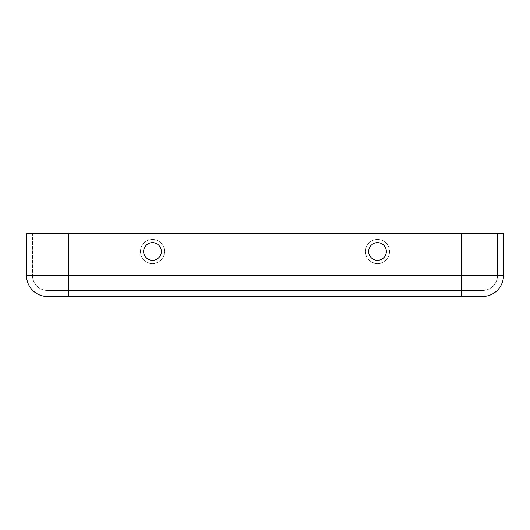 <?xml version="1.0" encoding="UTF-8"?>
<svg xmlns="http://www.w3.org/2000/svg" width="530" height="530" viewBox="0 0 530 530"><rect width="100%" height="100%" fill="white"/><g stroke="black" fill="none" stroke-linecap="round" stroke-linejoin="round"><path stroke-width="0.4" stroke-dasharray="2.65 1.99" d="M377.499 239.461A12.038 12.038 0 0 1 389.537 251.498A12.038 12.038 0 0 1 377.499 263.536A12.038 12.038 0 0 1 365.462 251.498A12.038 12.038 0 0 1 377.499 239.461A12.038 12.038 0 0 1 389.537 251.498A12.038 12.038 0 0 1 377.499 263.536A12.038 12.038 0 0 1 365.462 251.498A12.038 12.038 0 0 1 377.499 239.461M377.499 260.349A8.851 8.851 0 0 1 368.648 251.498A8.851 8.851 0 0 1 377.499 242.647A8.851 8.851 0 0 1 386.35 251.498A8.851 8.851 0 0 1 377.499 260.349M152.501 263.536A12.038 12.038 0 0 0 164.538 251.498A12.038 12.038 0 0 0 152.501 239.461A12.038 12.038 0 0 0 140.463 251.498A12.038 12.038 0 0 0 152.501 263.536A12.038 12.038 0 0 0 164.538 251.498A12.038 12.038 0 0 0 152.501 239.461A12.038 12.038 0 0 0 140.463 251.498A12.038 12.038 0 0 0 152.501 263.536M152.501 242.647A8.851 8.851 0 0 0 143.65 251.498A8.851 8.851 0 0 0 152.501 260.349A8.851 8.851 0 0 0 161.352 251.498A8.851 8.851 0 0 0 152.501 242.647M482.499 296.502A21.001 21.001 0 0 0 503.5 275.501A21.001 21.001 0 0 1 482.499 296.502L461.498 296.502L461.498 275.501L461.498 290.5L461.498 275.501L497.498 275.501A14.999 14.999 0 0 1 482.499 290.5A14.999 14.999 0 0 0 497.498 275.501A14.999 14.999 0 0 1 482.499 290.5L68.502 290.5L482.499 290.5A14.999 14.999 0 0 0 497.498 275.501L497.498 233.498L26.5 233.498L32.502 233.498L32.502 275.501L32.502 233.498L68.502 233.498L26.5 233.498L26.5 275.501A21.001 21.001 0 0 0 47.501 296.502A21.001 21.001 0 0 1 26.5 275.501L32.502 275.501A14.999 14.999 0 0 0 47.501 290.5A14.999 14.999 0 0 1 32.502 275.501A14.999 14.999 0 0 0 47.501 290.5A14.999 14.999 0 0 1 32.502 275.501L68.502 275.501L68.502 233.498L461.498 233.498L68.502 233.498L68.502 275.501L68.502 233.498M68.502 290.5L47.501 290.5L68.502 290.5L68.502 275.501L461.498 275.501L461.498 233.498L503.5 233.498L503.5 275.501L68.502 275.501L68.502 290.5M461.498 233.498L497.498 233.498L497.498 275.501L461.498 275.501L461.498 233.498L461.498 275.501L68.502 275.501L68.502 296.502L47.501 296.502"/><path stroke-width="0.79" d="M377.499 242.647A8.851 8.851 0 0 1 386.35 251.498A8.851 8.851 0 0 1 377.499 260.349A8.851 8.851 0 0 1 368.648 251.498A8.851 8.851 0 0 1 377.499 242.647M152.501 260.349A8.851 8.851 0 0 0 161.352 251.498A8.851 8.851 0 0 0 152.501 242.647A8.851 8.851 0 0 0 143.65 251.498A8.851 8.851 0 0 0 152.501 260.349M482.499 296.502L47.501 296.502A21.001 21.001 0 0 1 26.5 275.501L26.5 233.498L503.5 233.498L503.5 275.501A21.001 21.001 0 0 1 482.499 296.502A21.001 21.001 0 0 0 503.5 275.501L26.5 275.501A21.001 21.001 0 0 0 47.501 296.502M461.498 233.498L461.498 296.502L68.502 296.502L68.502 233.498"/></g></svg>
